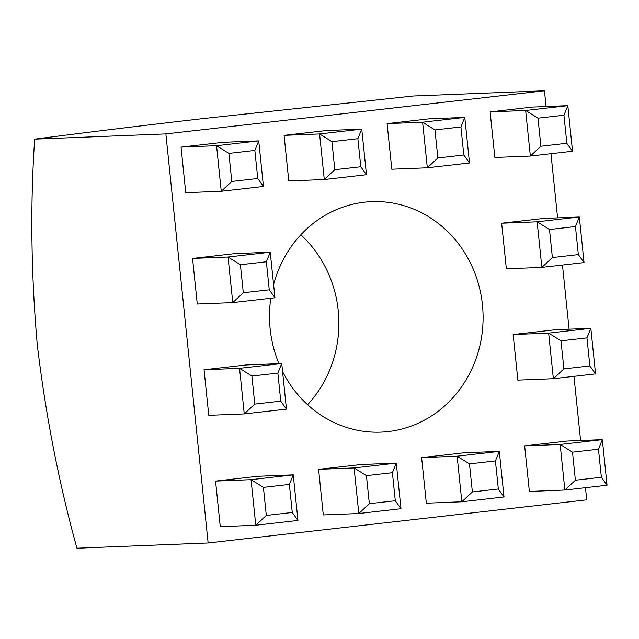 <?xml version="1.0" encoding="UTF-8"?>
<svg xmlns="http://www.w3.org/2000/svg" width="639" height="639" viewBox="0 0 639 639"><rect width="100%" height="100%" fill="white"/><g stroke="black" fill="none" stroke-linecap="round" stroke-linejoin="round"><path stroke-width="0.96" d="M300.793 234.817A115.332 106.785 -92.3 0 1 307.583 404.703M282.574 371.539A115.332 106.785 87.7 0 0 380.908 432.124A115.332 106.785 87.7 0 0 388.153 431.565A115.332 106.785 87.7 0 0 482.78 308.693A115.332 106.785 87.7 0 0 371.69 201.636A115.332 106.785 87.7 0 0 364.446 202.196A115.332 106.785 87.7 0 0 273.588 284.595M387.106 123.631L391.819 169.215L427.323 167.793L422.611 122.217L387.106 123.631L429.296 118.822L464.793 117.408L469.505 162.993L427.323 167.793L437.859 157.969L463.818 155.013L460.919 126.961L434.959 129.925L437.859 157.969M181.045 147.106L185.757 192.69L221.262 191.269L216.549 145.692L181.045 147.106L223.235 142.305L258.731 140.884L263.444 186.468L221.262 191.269L231.797 181.452L257.757 178.489L254.857 150.437L228.898 153.4L231.797 181.452M192.555 258.436L197.267 304.02L232.764 302.598L228.051 257.014L192.555 258.436L234.737 253.627L270.241 252.213L274.954 297.79L232.764 302.598L243.299 292.774L269.259 289.818L266.359 261.766L240.4 264.722L243.299 292.774M204.057 369.757L208.769 415.342L244.266 413.928L239.561 368.344L204.057 369.757L246.247 364.957L281.743 363.535L286.456 409.12L244.266 413.928L254.801 404.104L280.761 401.14L277.869 373.096L251.902 376.051L254.801 404.104M421.62 457.612L426.333 503.197L461.837 501.775L457.125 456.19L421.62 457.612L463.81 452.803L499.307 451.39L504.019 496.966L461.837 501.775L472.373 491.95L498.332 488.995L495.433 460.943L469.473 463.898L472.373 491.95M215.559 481.087L220.271 526.672L255.776 525.25L251.063 479.665L215.559 481.087L257.749 476.279L293.245 474.865L297.958 520.442L255.776 525.25L266.311 515.425L292.271 512.47L289.371 484.418L263.412 487.373L266.311 515.425M585.476 487.693L586.73 499.85L208.138 542.982L165.868 133.91L544.46 90.778L546.089 106.537M550.962 153.711L557.591 217.867M562.464 265.033L569.093 329.189M573.966 376.363L580.595 440.519M270.792 298.269A115.332 106.785 87.7 0 0 278.947 363.647M318.589 469.346L323.302 514.93L358.806 513.516L354.094 467.932L318.589 469.346L360.779 464.545L396.276 463.123L400.988 508.708L358.806 513.516L369.342 503.692L395.301 500.728L392.402 472.684L366.443 475.64L369.342 503.692M524.651 445.87L529.364 491.455L564.868 490.033L560.155 444.456L524.651 445.87L566.841 441.07L602.337 439.648L607.05 485.233L564.868 490.033L575.396 480.216L601.363 477.253L598.463 449.209L572.504 452.164L575.396 480.216M513.149 334.548L517.862 380.133L553.358 378.711L548.645 333.127L513.149 334.548L555.331 329.74L590.835 328.326L595.548 373.903L553.358 378.711L563.894 368.887L589.853 365.931L586.953 337.879L560.994 340.835L563.894 368.887M501.647 223.219L506.352 268.803L541.856 267.382L537.143 221.805L501.647 223.219L543.829 218.418L579.333 216.996L584.038 262.581L541.856 267.382L552.392 257.565L578.351 254.602L575.451 226.549L549.492 229.513L552.392 257.565M284.075 135.372L288.788 180.949L324.292 179.535L319.58 133.95L284.075 135.372L326.265 130.564L361.762 129.142L366.474 174.727L324.292 179.535L334.828 169.71L360.787 166.755L357.888 138.703L331.929 141.658L334.828 169.71M490.137 111.897L494.85 157.474L530.354 156.06L525.641 110.475L490.137 111.897L532.327 107.088L567.823 105.667L572.536 151.251L530.354 156.06L540.89 146.235L566.849 143.28L563.949 115.228L537.99 118.183L540.89 146.235M208.138 542.982L76.944 548.222C58.908 483.108 45.673 415.174 37.238 344.429C31.031 273.228 30.177 204.799 34.674 139.15C84.092 132.688 141.003 125.747 205.391 118.327L413.257 96.018L544.46 90.778M34.674 139.15L165.868 133.91M263.412 487.373L251.063 479.665L293.245 474.865L289.371 484.418M292.271 512.47L297.958 520.442M366.443 475.64L354.094 467.932L396.276 463.123L392.402 472.684M469.473 463.898L457.125 456.19L499.307 451.39L495.433 460.943M572.504 452.164L560.155 444.456L602.337 439.648L598.463 449.209M251.902 376.051L239.561 368.344L281.743 363.535L277.869 373.096M560.994 340.835L548.645 333.127L590.835 328.326L586.953 337.879M240.4 264.722L228.051 257.014L270.241 252.213L266.359 261.766M549.492 229.513L537.143 221.805L579.333 216.996L575.451 226.549M228.898 153.4L216.549 145.692L258.731 140.884L254.857 150.437M331.929 141.658L319.58 133.95L361.762 129.142L357.888 138.703M434.959 129.925L422.611 122.217L464.793 117.408L460.919 126.961M537.99 118.183L525.641 110.475L567.823 105.667L563.949 115.228M395.301 500.728L400.988 508.708M498.332 488.995L504.019 496.966M601.363 477.253L607.05 485.233M280.761 401.14L286.456 409.12M589.853 365.931L595.548 373.903M269.259 289.818L274.954 297.79M578.351 254.602L584.038 262.581M257.757 178.489L263.444 186.468M360.787 166.755L366.474 174.727M463.818 155.013L469.505 162.993M566.849 143.28L572.536 151.251"/></g></svg>
